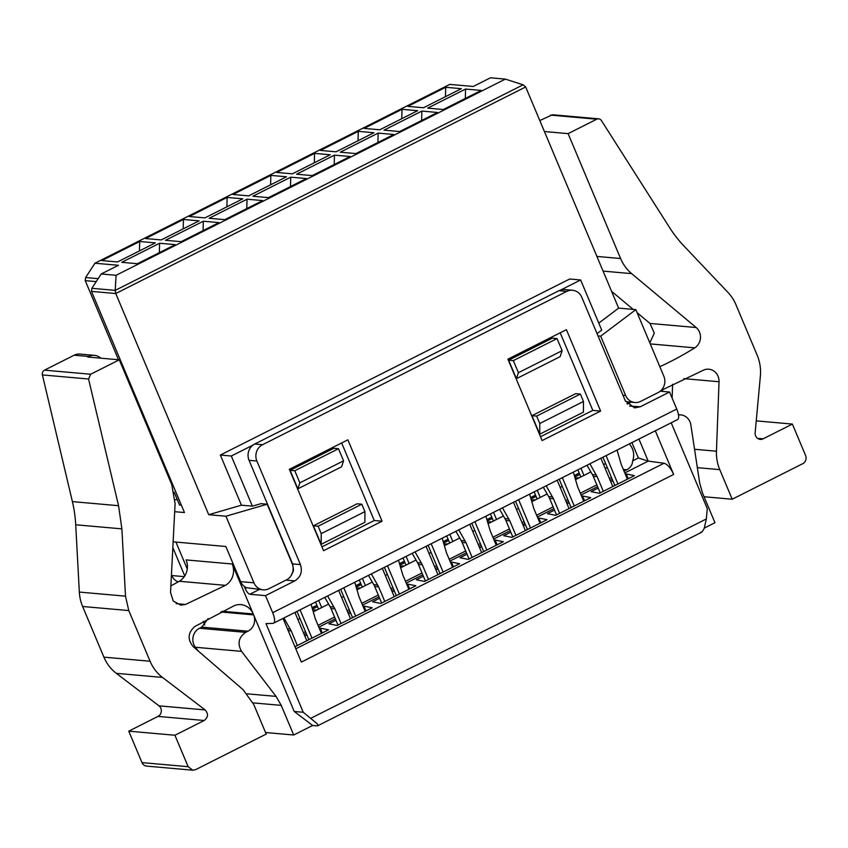 <?xml version="1.0" encoding="UTF-8"?>
<svg xmlns="http://www.w3.org/2000/svg" width="848" height="848" viewBox="0 0 848 848"><rect width="100%" height="100%" fill="white"/><g stroke="black" fill="none" stroke-linecap="round" stroke-linejoin="round"><path stroke-width="1.27" d="M542.116 440.557L507.91 359.17L566.411 329.681L600.628 411.068L542.116 440.557M629.619 406.118L640.314 406.754L634.548 407.877L625.326 400.86L581.781 297.277A12.264 11.321 95.1 0 0 572.538 290.27A12.264 11.321 95.1 0 0 566.793 291.383L262.541 444.723A12.264 11.321 95.1 0 0 256.88 461.015L300.425 564.598C302.63 571.669 300.743 577.106 294.765 580.901L285.967 580.127M220.734 611.98L253.637 614.895L294.224 711.461L303.224 712.256L265.975 623.64L272.886 623.375A12.264 4.092 -116.7 0 0 273.501 623.227A12.264 4.092 -116.7 0 0 272.674 612.691L265.509 595.646L294.765 580.901M272.674 612.691L676.736 409.054L669.57 392.009L660.263 391.193M640.314 406.754L669.57 392.009M323.565 550.702L289.348 469.315L347.86 439.826L382.077 521.213L323.565 550.702M540.505 436.731L592.805 410.379L600.628 411.068M291.118 575.622L293.546 570.153L292.602 563.909L249.058 460.326A12.264 11.321 -84.9 0 1 254.718 444.023L558.97 290.694A12.264 11.321 -84.9 0 1 564.715 289.571L572.538 290.27M321.954 546.875L374.254 520.513L341.649 442.953M592.805 410.379L560.199 332.819M259.318 589.487L249.853 594.257L265.509 595.646M203.266 621.404L204.76 624.965M249.853 594.257C248.284 593.791 246.726 591.872 245.178 588.501L246.588 587.791M244.33 586.477L245.178 588.501M175.939 542.073L187.26 568.997M170.861 585.904A327.052 301.941 95.1 0 0 179.246 581.262A16.356 15.094 95.1 0 0 186.083 559.913L232.246 564.005L253.255 613.984L222.229 611.238M676.736 409.054A12.264 4.092 63.3 0 1 677.563 419.59L273.501 623.227M700.353 532.639L702.25 531.696L704.211 528.389L706.342 518.955L707.285 508.63L671.203 422.792M374.254 520.513L382.077 521.213M208.184 618.595L201.813 627.107L199.492 628.273A12.264 11.321 95.1 0 0 195.39 647.268L198.305 651.073M253.637 614.895A12.264 11.321 -84.9 0 1 247.976 631.198L201.813 627.107M303.224 712.256L316.961 723.556C318.223 725.146 318.223 725.92 316.94 725.856L312.636 725.475L293.705 735.015L281.239 705.377L276.045 696.388L241.553 651.359C237.228 643.674 238.595 637.336 245.655 632.364L247.976 631.198M312.636 725.475L294.224 711.461M317.65 725.771L316.94 725.856M655.313 430.805L673.662 474.445L301.379 662.065L283.041 618.415M173.13 541.819L225.854 546.494L240.631 581.643A12.264 11.321 95.1 0 0 246.291 587.675L263.177 589.837A12.264 11.321 -84.9 0 1 253.934 582.82L225.939 516.231L267.194 504.221L292.136 563.57A12.264 11.321 -84.9 0 1 286.476 579.873L268.922 588.713A12.264 11.321 -84.9 0 1 263.177 589.837M100.795 358.174A12.264 11.321 95.1 0 0 94.488 355.365L79.935 354.072A12.264 11.321 95.1 0 0 74.189 355.195L44.509 370.152A4.092 3.774 95.1 0 0 42.4 374.922L88.563 379.014L118.561 505.705L121.889 528.866L75.716 524.774L79.33 592.074A40.884 37.747 95.1 0 0 82.616 606.479L103.912 657.147A40.884 37.747 95.1 0 0 116.303 673.323L162.466 677.414L205.163 709.935C208.544 713.804 208.216 717.323 204.188 720.503L158.025 716.412L128.769 731.156L141.987 762.606A6.137 5.66 95.1 0 0 146.609 766.104L192.772 770.207L195.644 769.645L266.198 734.082L253.764 704.487L243.143 689.753L193.27 646.717C187.291 639.498 187.811 632.767 194.817 626.513L234.006 605.79A16.356 15.094 -84.9 0 1 240.927 604.635A16.356 15.094 -84.9 0 1 253.255 613.984M158.025 716.412A6.137 5.66 95.1 0 0 158.989 705.843L116.303 673.323M75.716 524.774A122.642 113.229 95.1 0 0 72.398 501.613L42.4 374.922M232.246 564.005A16.356 15.094 -84.9 0 1 225.42 585.353L185.553 604.465L180.762 605.154L173.246 601.052L170.533 592.423L175.091 503.744L171.794 484.706L119.303 359.817L90.672 374.244L88.563 379.014M162.466 677.414C157.007 673.217 152.884 667.821 150.075 661.239L128.779 610.571L125.493 596.165L121.889 528.866M192.761 770.196L188.15 766.698L174.932 735.248L204.188 720.503M678.495 414.916A12.264 11.321 -84.9 0 1 680.753 414.873A12.264 11.321 -84.9 0 1 690.855 424.933L699.664 482.904L702.515 493.07L714.97 522.718L704.338 528.071M650.257 343.906L694.745 347.85A12.264 11.321 -84.9 0 0 696.166 327.529L631.675 273.639A40.884 37.747 -84.9 0 1 620.598 258.523L596.907 256.425M694.745 347.85A327.052 301.941 -84.9 0 1 659.829 366.675M661.143 391.267A16.356 15.094 -84.9 0 1 664.143 389.009L704.01 369.908A12.264 11.321 -84.9 0 1 708.801 369.209A12.264 11.321 -84.9 0 1 719.04 381.748L716.454 451.221L694.554 449.281M704.052 496.737L732.216 499.228L719.772 469.633A40.884 37.747 -84.9 0 1 716.454 451.221M732.216 499.228L802.77 463.676A6.137 5.66 -84.9 0 0 805.6 455.524L792.382 424.085L763.126 438.819A6.137 5.66 -84.9 0 1 755.155 432.756L760.37 376.088A40.884 37.747 -84.9 0 0 757.2 355.27L735.905 304.602A40.884 37.747 -84.9 0 0 728.04 292.496L683.7 245.729A122.642 113.229 -84.9 0 1 669.793 227.9L601.412 120.554A4.092 3.774 -84.9 0 0 598.656 118.837L552.483 114.745L539.794 120.543M544.405 131.535L568.107 133.634L596.738 119.208A4.092 3.774 -84.9 0 1 598.656 118.837M568.107 133.634L620.598 258.523M672.114 398.072L672.623 384.314M649.812 342.857L654.317 333.126L649.992 323.438L637.134 312.689M633.223 309.414L611.588 291.341M293.705 735.015L265.541 732.524M638.947 439.052L648.222 461.132L664.037 463.231C667.471 464.269 670.673 468.011 673.662 474.445M172.833 547.585L184.747 575.94M598.773 323.099L618.637 308.121L525.675 86.962L115.763 293.535L208.725 514.704L225.939 516.231M618.637 308.121L635.852 309.647L600.691 336.147L625.644 395.497A12.264 11.321 95.1 0 0 634.887 402.503A12.264 11.321 95.1 0 0 640.632 401.39L658.186 392.539A12.264 11.321 95.1 0 0 663.846 376.236L635.852 309.647M174.677 511.683L184.472 512.552L91.499 291.394L91.87 288.309L101.209 273.968L116.081 275.293L115.211 290.376L115.763 293.535L91.499 291.394M178.165 581.887A12.264 11.321 -84.9 0 1 171.773 575.538L171.434 574.732M94.488 355.365A12.264 11.321 95.1 0 0 88.743 356.489L87.694 357.019L119.303 359.817M128.769 731.156L174.932 735.248M756.246 420.873L792.382 424.085M579.311 477.753L574.976 477.912M574.711 476.989L579.778 474.435M535.597 499.779L531.261 499.938M530.996 499.016L536.063 496.472M491.882 521.806L487.547 521.976M487.293 521.043L492.349 518.499M448.179 543.833L443.843 544.003M443.578 543.08L448.645 540.526M404.464 565.87L400.129 566.029M399.874 565.107L404.931 562.553M360.76 587.897L356.425 588.056M356.16 587.134L361.227 584.579M317.046 609.924L312.711 610.083M312.446 609.161L317.512 606.606M624.043 471.159L626.831 469.76C630.488 467.693 632.428 464.725 632.672 460.856A15.741 14.533 95.1 0 0 629.258 443.939M603.691 464.905L605.493 463.284M598.2 488.088L591.141 491.649L599.366 493.313L634.474 475.622L626.248 473.958L625.4 474.382M628.262 478.749L626.248 473.958M612.828 480.721L610.772 481.759M554.486 510.125L547.426 513.676L555.663 515.34L590.77 497.649L582.534 495.985L581.686 496.409M584.548 500.786L582.534 495.985M569.114 502.747L567.058 503.786M510.782 532.152L503.712 535.703L511.948 537.367L547.055 519.676L538.819 518.011L537.982 518.446M540.844 522.813L538.819 518.011M525.41 524.774L523.354 525.813M467.068 554.179L460.008 557.74L468.234 559.394L503.341 541.702L495.115 540.038L494.267 540.473M497.129 544.84L495.115 540.038M481.696 546.801L479.639 547.84M423.353 576.205L416.294 579.767L424.53 581.431L459.637 563.74L451.401 562.076L450.553 562.5M453.415 566.867L451.401 562.076M437.981 568.838L435.925 569.867M379.65 598.232L372.59 601.794L380.816 603.458L415.923 585.767L407.697 584.102L406.849 584.526M409.711 588.894L407.697 584.102M394.278 590.865L392.221 591.893M335.935 620.259L328.876 623.821L337.112 625.485L372.219 607.793L363.983 606.129L363.135 606.553M365.997 610.92L363.983 606.129M350.563 612.892L348.507 613.931M294.945 646.738L328.505 629.82L320.268 628.156L319.431 628.58M322.282 632.947L320.268 628.156M306.849 634.919L304.803 635.958M631.919 442.592L638.385 457.984L648.222 461.132L624.796 472.94M304.199 634.516L306.245 633.477M318.827 627.138L335.331 618.828M347.903 612.489L349.959 611.45M362.531 605.112L379.045 596.791M391.617 590.462L393.673 589.424M406.245 583.085L422.749 574.764M435.321 568.425L437.377 567.397M449.949 561.058L466.464 552.737M479.035 546.398L481.092 545.37M493.663 539.031L510.178 530.71M522.75 524.371L524.795 523.343M537.378 517.004L553.882 508.683M566.453 502.345L568.51 501.306M581.081 494.978L597.596 486.657M610.168 480.318L612.224 479.279M632.672 460.856L638.385 457.984M116.081 275.293L505.344 79.118L523.11 84.811L525.675 86.962M208.725 514.704L241.426 505.185L220.353 455.047L569.697 279.003L580.647 279.967L601.72 330.105L597.056 333.614M598.02 335.903L600.691 336.147M174.147 492.137L179.575 505.058L181.387 505.228M175.112 499.822L177.232 499.493M267.194 504.221L260.93 503.67L252.386 506.15L241.426 505.185M297.913 619.57L299.969 618.531M313.209 611.853L328.6 604.094M341.617 597.543L343.673 596.504M356.923 589.826L372.314 582.067M385.331 575.506L387.388 574.478M400.638 567.8L416.029 560.04M429.046 553.479L431.091 552.451M444.341 545.773L459.733 538.014M472.749 531.452L474.806 530.413M488.056 523.746L503.447 515.987M516.464 509.425L518.52 508.387M531.76 501.709L547.151 493.96M560.168 487.399L562.224 486.36M575.474 479.682L590.865 471.933M303.446 632.725L305.503 631.696M318.074 625.358L334.578 617.037M347.15 610.698L349.206 609.67M361.778 603.331L378.293 595.01M390.864 588.671L392.921 587.632M405.492 581.304L421.997 572.983M434.579 566.644L436.625 565.605M449.207 559.277L465.711 550.956M478.283 544.617L480.339 543.579M492.911 537.24L509.425 528.919M521.997 522.591L524.053 521.552M536.625 515.213L553.129 506.892M565.701 500.564L567.757 499.525M580.329 493.186L596.844 484.865M609.415 478.526L611.472 477.498M505.344 79.118L490.473 77.793L473.269 86.475L449.79 84.387L94.944 263.219L118.423 265.297L101.209 273.968M252.386 506.15L231.313 456.023L253.011 445.083M220.353 455.047L231.313 456.023M560.814 289.963L580.647 279.967M297.86 488.83L341.574 466.803L343.578 460.814L299.863 482.841L297.86 488.83L290.09 470.333L333.794 448.306L338.49 448.719L294.786 470.746L290.09 470.333M321.191 544.321L364.894 522.294L364.926 511.609L321.222 533.636L321.191 544.321L313.41 525.824L357.125 503.797L361.82 504.21L318.106 526.237L313.41 525.824M552.345 338.161L508.641 360.188L516.411 378.685L560.125 356.658L562.129 350.669L557.041 338.585L552.345 338.161M575.675 393.652L531.961 415.679L539.741 434.176L583.445 412.149L583.477 401.464L580.371 394.066L575.675 393.652M627.732 401.878L625.485 401.221M630.064 402.079L626.948 403.648M293.207 571.838L292.666 572.114M98.156 278.663L85.606 277.55L85.235 280.635L118.497 359.743M159.594 243.249L175.25 244.637L137.387 263.717L121.741 262.329L159.594 243.249L159.36 252.64M203.308 221.222L218.954 222.611L181.101 241.691L165.445 240.302L203.308 221.222L203.075 230.614M247.022 199.195L262.668 200.584L224.805 219.664L209.159 218.275L247.022 199.195L246.779 208.587M290.726 177.168L306.372 178.557L268.519 197.637L252.874 196.248L290.726 177.168L290.493 186.56M334.441 155.142L350.086 156.52L312.223 175.6L296.577 174.211L334.441 155.142L334.207 164.533M378.144 133.104L393.801 134.493L355.937 153.573L340.292 152.184L378.144 133.104L377.911 142.496M183.433 219.462L199.079 220.851L161.226 239.931L145.57 238.542L183.433 219.462L183.2 228.854M227.147 197.436L242.793 198.814L204.93 217.894L189.284 216.516L227.147 197.436L226.914 206.827M270.851 175.398L286.507 176.787L248.644 195.867L232.999 194.478L270.851 175.398L270.618 184.79M314.566 153.371L330.211 154.76L292.359 173.84L276.702 172.451L314.566 153.371L314.332 162.763M358.269 131.345L373.926 132.733L336.062 151.813L320.417 150.425L358.269 131.345L358.036 140.736M401.984 109.318L417.629 110.706L379.777 129.786L364.121 128.398L401.984 109.318L401.751 118.709M139.719 241.489L155.375 242.878L117.512 261.958L101.866 260.569L139.719 241.489L139.485 250.881M421.859 111.077L437.504 112.466L399.652 131.546L383.996 130.157L421.859 111.077L421.626 120.469M445.698 87.291L461.344 88.68L423.481 107.76L407.835 106.371L445.698 87.291L445.465 96.683M465.573 89.051L481.219 90.439L443.356 109.519L427.71 108.131L465.573 89.051L465.34 98.442M299.863 482.841L294.786 470.746M338.49 448.719L343.578 460.814M321.222 533.636L318.106 526.237M361.82 504.21L364.926 511.609M508.641 360.188L513.337 360.612L557.041 338.585M516.411 378.685L518.414 372.696L562.129 350.669M513.337 360.612L518.414 372.696M531.961 415.679L536.657 416.103L580.371 394.066M539.741 434.176L539.773 423.502L583.477 401.464M536.657 416.103L539.773 423.502M85.606 277.55L94.944 263.219M306.817 640.749L294.913 612.436M311.979 638.152L300.075 609.829M321.445 633.382L315.297 618.764L311.068 604.295M283.921 617.969L291.214 630.912L297.351 645.519M296.97 611.397L308.884 639.71M350.521 618.722L338.628 590.409M355.683 616.114L343.79 587.802M365.149 611.355L359.011 596.738L354.782 582.258M327.625 595.943L334.918 608.885L341.066 623.492M337.949 625.061L331.006 608.535A16.356 15.094 -84.9 0 0 330.095 606.702L324.752 597.395M340.673 589.371L352.588 617.683M394.235 596.695L382.331 568.372M399.397 594.088L387.494 565.775M408.863 589.318L402.726 574.711L398.486 560.231M371.339 573.916L378.632 586.858L384.769 601.465M381.664 603.034L374.721 586.509A16.356 15.094 -84.9 0 0 373.809 584.675L368.456 575.368M384.388 567.344L396.302 595.656M437.95 574.668L426.046 546.345M443.112 572.061L431.208 543.748M452.578 567.291L446.43 552.684L442.2 538.204M415.054 551.889L422.336 564.821L428.484 579.438M425.378 580.997L418.424 564.482A16.356 15.094 -84.9 0 0 417.523 562.648L412.17 553.341M428.102 545.317L440.017 573.619M481.653 552.642L469.75 524.318M486.816 550.034L474.912 521.721M496.281 545.264L490.144 530.657L485.915 516.178M458.757 529.862L466.05 542.794L472.188 557.412M469.082 558.97L462.139 542.455A16.356 15.094 -84.9 0 0 461.227 540.611L455.885 531.314M471.806 523.28L483.72 551.592M525.368 530.604L513.464 502.292M530.53 528.007L518.626 499.695M539.996 523.237L533.848 508.63L529.618 494.151M502.472 507.835L509.765 520.767L515.902 535.374M512.796 536.943L505.853 520.418A16.356 15.094 -84.9 0 0 504.942 518.584L499.589 509.288M515.52 501.253L527.435 529.565M569.072 508.577L557.178 480.265M574.244 505.98L562.341 477.657M583.7 501.21L577.562 486.604L573.333 472.124M546.176 485.809L553.468 498.741L559.616 513.347M556.5 514.916L549.557 498.391A16.356 15.094 -84.9 0 0 548.645 496.557L543.303 487.25M559.224 479.226L571.139 507.539M612.786 486.551L600.882 458.238M617.948 483.954L606.044 455.63M627.414 479.184L621.277 464.566L617.037 450.097M589.89 463.771L597.183 476.714L603.32 491.321M600.214 492.889L593.271 476.364A16.356 15.094 -84.9 0 0 592.36 474.53L587.007 465.223M602.939 457.199L614.853 485.512M315.583 602.016L318.583 609.15M321.689 607.581L318.689 600.448M359.287 579.99L362.287 587.123M365.403 585.555L362.403 578.421M403.001 557.963L406.001 565.097M409.107 563.528L406.107 556.394M446.716 535.936L449.716 543.07M452.821 541.501L449.822 534.367M490.42 513.899L493.419 521.032M496.525 519.474L493.525 512.34M534.134 491.872L537.134 499.006M540.24 497.447L537.24 490.314M577.838 469.845L580.838 476.979M583.954 475.41L580.954 468.276M558.97 290.694L566.793 291.383M254.718 444.023L262.541 444.723M249.058 460.326L256.88 461.015M300.425 564.598L292.602 563.909M631.029 402.164L627.276 404.051M311.004 718.182L706.342 518.955M225.42 585.353L179.246 581.262M312.075 607.857L316.993 605.377M355.789 585.83L360.707 583.35M399.503 563.793L404.411 561.323M443.207 541.766L448.126 539.296M486.922 519.739L491.829 517.259M530.625 497.712L535.544 495.232M574.34 475.686L579.258 473.205M281.239 705.377L253.043 702.875M276.045 696.388L247.203 693.834M241.553 651.359L195.39 647.268M199.492 628.273L245.655 632.364M664.037 463.231L295.814 648.805M184.281 576.64L171.773 575.538M253.934 582.82L240.631 581.643M185.553 604.465L176.161 603.628M141.987 762.606L188.15 766.698M205.163 709.935L158.989 705.843M103.912 657.147L150.075 661.239M82.616 606.479L128.779 610.571M79.33 592.074L125.493 596.165M118.561 505.705L72.398 501.613M44.509 370.152L90.672 374.244M74.189 355.195L88.743 356.489M631.675 273.639L603.076 271.106M696.166 327.529L649.992 323.438M683.88 378.632L719.04 381.748M719.772 469.633L697.342 467.651M757.518 438.331L763.126 438.819M596.738 119.208L550.575 115.116M604.91 467.81L607.497 468.043M623.322 469.442L626.831 469.76M91.87 288.309L115.211 290.376L523.11 84.811M625.644 395.497L622.962 395.253M96.237 281.61L85.235 280.635M308.608 639.095L309.87 639.212M287.408 628.824L290.302 629.078M291.214 630.912L288.172 630.636M352.323 617.068L353.584 617.185M330.095 606.702L334.017 607.051M334.918 608.885L331.006 608.535M396.027 595.042L397.288 595.158M373.809 584.675L377.72 585.014M378.632 586.858L374.721 586.509M439.741 573.015L441.002 573.121M417.523 562.648L421.435 562.987M422.336 564.821L418.424 564.482M483.455 550.988L484.706 551.094M461.227 540.611L465.139 540.96M466.05 542.794L462.139 542.455M527.159 528.961L528.421 529.067M504.942 518.584L508.853 518.934M509.765 520.767L505.853 520.418M570.874 506.924L572.135 507.04M548.645 496.557L552.567 496.907M553.468 498.741L549.557 498.391M614.577 484.897L615.839 485.014M592.36 474.53L596.271 474.88M597.183 476.714L593.271 476.364M312.043 607.719L316.94 605.249M355.747 585.692L360.654 583.223M399.461 563.655L404.358 561.196M443.175 541.628L448.073 539.158M486.879 519.601L491.776 517.132M530.594 497.575L535.491 495.105M574.297 475.548L579.205 473.078M701.444 532.374L317.661 725.782M680.753 414.873L678.453 414.661M634.887 402.503L627.732 401.867"/></g></svg>
